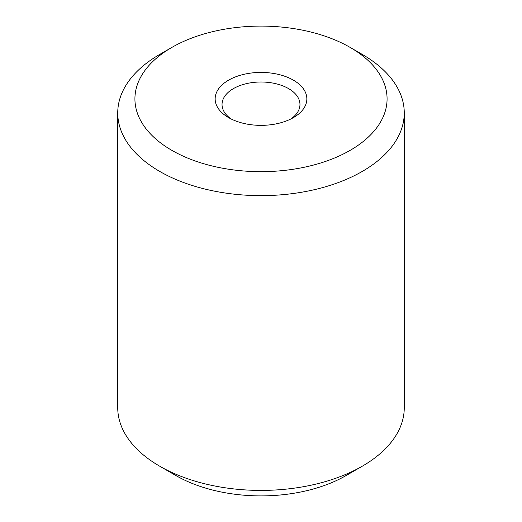 <?xml version="1.0" encoding="UTF-8"?>
<svg xmlns="http://www.w3.org/2000/svg" width="522" height="522" viewBox="0 0 522 522"><rect width="100%" height="100%" fill="white"/><g stroke="black" fill="none" stroke-linecap="round" stroke-linejoin="round"><path stroke-width="0.78" d="M290.787 119.009A38.967 22.498 0 0 0 299.967 104.504A38.967 22.498 0 0 0 275.91 83.716A38.967 22.498 0 0 0 233.445 88.596A38.967 22.498 0 0 0 222.033 104.504A38.967 22.498 0 0 0 231.213 119.009M293.416 117.607L293.416 117.607A45.845 26.465 0 0 0 293.416 80.173A45.845 26.465 0 0 0 228.584 80.173A45.845 26.465 0 0 0 228.584 117.607A45.845 26.465 0 0 0 293.416 117.607M171.849 47.417A126.076 72.786 0 0 0 171.855 150.356A126.076 72.786 0 0 0 350.145 150.356A126.076 72.786 0 0 0 350.151 47.417A126.076 72.786 0 0 0 171.855 47.417A126.076 72.786 0 0 0 171.849 47.417L159.693 54.438A143.263 82.711 0 0 0 159.693 54.438L171.849 47.424M159.693 54.438A143.263 82.711 0 0 0 117.737 112.922A143.263 82.711 0 0 0 206.177 189.342A143.263 82.711 0 0 0 362.301 171.412A143.263 82.711 0 0 0 404.263 112.922A143.263 82.711 0 0 0 362.307 54.438L350.151 47.417M117.737 112.922L117.737 407.702A143.263 82.711 0 0 0 159.693 466.192A143.263 82.711 0 0 0 362.301 466.192L346.093 475.549A120.341 69.478 0 0 0 346.099 475.549L362.307 466.192A143.263 82.711 0 0 0 362.307 466.192A143.263 82.711 0 0 0 404.263 407.702L404.263 112.922M159.693 466.192L175.901 475.549A120.341 69.478 0 0 0 346.093 475.549"/></g></svg>
